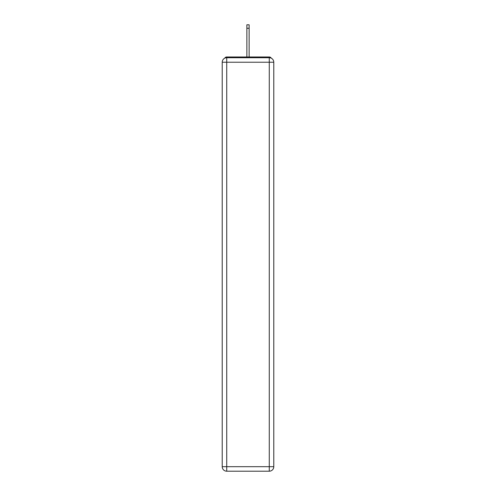 <?xml version="1.0" encoding="UTF-8"?>
<svg xmlns="http://www.w3.org/2000/svg" width="496" height="496" viewBox="0 0 496 496"><rect width="100%" height="100%" fill="white"/><g stroke="black" fill="none" stroke-linecap="round" stroke-linejoin="round"><path stroke-width="0.74" d="M273.786 62.236A4.514 4.514 0 0 0 269.272 57.728A4.514 4.514 0 0 1 273.786 62.236L273.786 466.686L269.272 466.686L269.272 471.2L226.728 471.2A4.514 4.514 0 0 1 222.214 466.686L222.214 62.236A4.514 4.514 0 0 1 226.728 57.728L269.272 57.728L269.272 62.236L226.728 62.236L226.728 466.686L269.272 466.686L269.272 62.236L273.786 62.236L273.742 61.634M222.214 62.236L226.728 62.236L226.728 57.728A4.514 4.514 0 0 0 222.214 62.236L222.258 61.634M271.281 58.199A2.257 2.257 0 0 0 269.272 56.978L226.728 56.978A2.257 2.257 0 0 0 224.719 58.199M269.272 56.978L259.73 56.978M236.27 56.978L226.728 56.978M269.272 471.2A4.514 4.514 0 0 0 273.786 466.686A4.514 4.514 0 0 1 269.272 471.2M249.128 28.26L246.872 28.26L246.872 24.8L249.128 24.8L249.128 56.978M246.872 28.26L246.872 56.978M226.728 471.2L226.728 466.686L222.214 466.686A4.514 4.514 0 0 0 226.728 471.2"/></g></svg>
